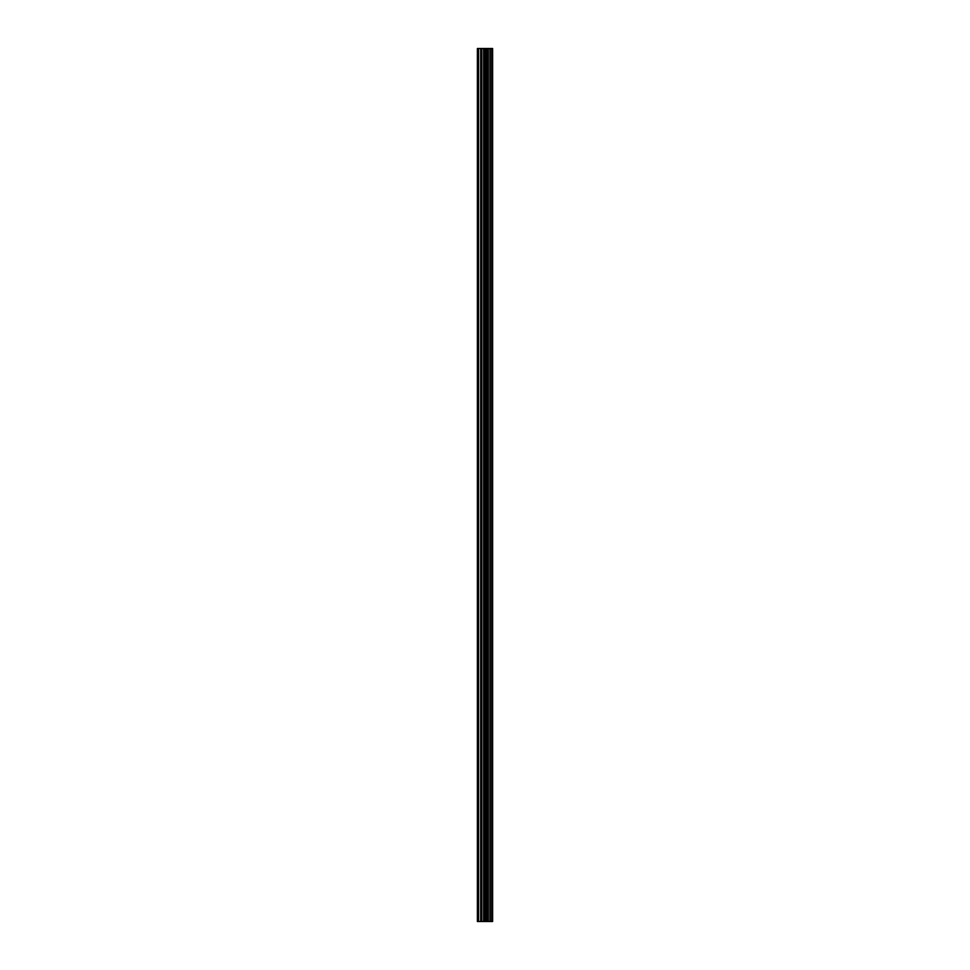 <?xml version="1.0" encoding="UTF-8"?>
<svg xmlns="http://www.w3.org/2000/svg" width="970" height="970" viewBox="0 0 970 970"><rect width="100%" height="100%" fill="white"/><g stroke="black" fill="none" stroke-linecap="round" stroke-linejoin="round"><path stroke-width="1.45" d="M483.618 921.5L492.614 921.5L492.614 48.5L477.385 48.5L477.385 921.5L483.618 921.5L483.618 48.5M491.863 921.5L491.863 48.5M490.311 921.5L490.311 48.5M490.056 921.5L490.056 48.5M488.055 921.5L488.055 48.5M486.758 921.5L486.758 48.5M486.018 921.5L486.018 48.5M484.345 921.5L484.345 48.5M480.708 921.5L480.708 48.5M478.61 921.5L478.61 48.5M492.105 921.5L492.105 48.5M488.359 921.5L488.359 48.5M486.346 921.5L486.346 48.5M485.291 921.5L485.291 48.5M481.787 921.5L481.787 48.5"/></g></svg>
